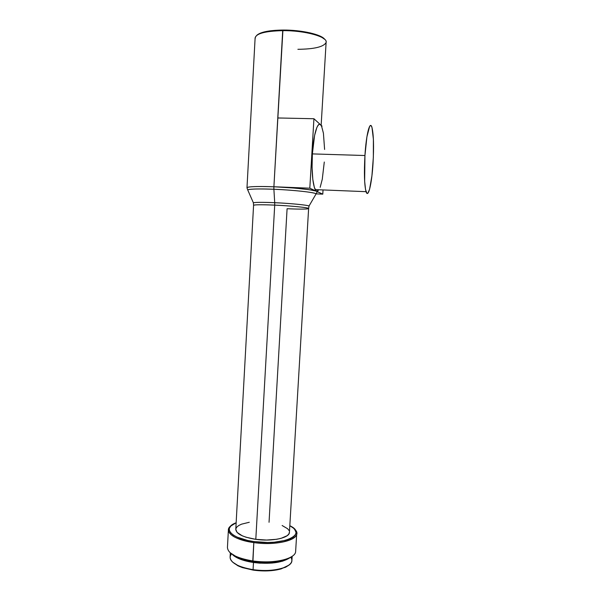 <?xml version="1.0" encoding="UTF-8"?>
<svg xmlns="http://www.w3.org/2000/svg" width="601" height="601" viewBox="0 0 601 601"><rect width="100%" height="100%" fill="white"/><g stroke="black" fill="none" stroke-linecap="round" stroke-linejoin="round"><path stroke-width="0.9" d="M319.356 124.362L318.109 125.271L316.87 127.48L314.586 135.503L312.37 153.901L364.942 155.524C366.219 134.271 369.9 120.117 371.921 127.292C373.619 134.271 373.987 146.381 373.011 163.637C371.794 183.808 368.233 198.931 366.047 191.674C364.371 185.176 363.996 173.126 364.942 155.524L312.37 153.901C311.588 171.262 312.52 183.162 315.157 189.615L316.569 191.298L318.988 189.856M232.61 562.108L239.416 566.473L253.224 570.124L253.074 569.665C247.589 568.846 242.872 567.599 238.913 565.917C230.746 562.123 228.282 558.156 231.505 554.017M253.472 562.506C243.826 561.011 236.982 558.524 232.933 555.039L237.808 558.156L242.301 559.952L253.472 562.506L253.074 569.665L253.472 562.506L259.692 563.16L272.065 563.062L282.65 561.161L289.344 558.104C281.486 562.867 269.533 564.331 253.472 562.506M230.326 552.973L230.1 557.082C230.536 562.844 238.199 567.036 253.074 569.665C271.802 572.61 292.041 567.637 291.906 560.643L292.161 556.338M253.802 562.063L253.832 561.552L253.802 562.063C265.026 563.505 274.725 562.957 282.883 560.425L271.637 562.596L259.76 562.686L253.802 562.063C247.973 561.206 243.074 559.862 239.093 558.044L248.16 561.018L253.802 562.063M228.403 529.782L227.441 547.458C227.922 553.604 236.366 558.104 252.781 560.951C246.568 560.042 241.249 558.652 236.824 556.774L237.335 557.337C241.662 559.178 246.861 560.538 252.938 561.432L253.817 542.583C237.372 539.841 228.898 535.574 228.403 529.782L231.054 525.71C222.979 531.299 233.736 539.968 253.817 542.583L254.058 541.584C230.792 538.601 221.852 527.791 236.14 522.772L230.544 526.221L229.312 528.339L229.342 530.57L230.671 532.847L233.278 535.055L237.087 537.121L247.687 540.464L254.058 541.584L253.817 542.583C280.134 546.564 304.925 537.662 294.543 529.188L296.699 533.718C296.902 540.75 274.574 545.67 253.817 542.583L252.781 560.951C273.5 564.151 295.812 558.855 295.639 551.395L296.699 533.718M284.273 560.042C287.917 558.968 290.659 557.638 292.499 556.068L288.863 558.337L279.142 561.229L266.468 562.333L252.938 561.432C264.778 562.972 275.228 562.513 284.273 560.042L284.836 559.546C275.581 562.063 264.898 562.528 252.781 560.951L252.938 561.432L246.575 560.252L240.858 558.667L236.005 556.736L230.025 552.665L237.335 557.337M255.185 38.539C255.237 33.761 264.41 31.124 282.703 30.643C265.394 31.057 256.199 33.483 255.117 37.931L246.981 187.79C247.875 186.55 256.852 186.22 273.891 186.798L273.891 189.262L273.891 186.798C264.29 186.363 247.251 186.212 246.981 187.79L247.68 189.841C250.316 188.661 265.086 188.879 273.891 189.262L274.71 202.695L273.891 189.262C258.948 188.722 250.211 188.917 247.68 189.841L253.382 202.792C255.523 202.229 262.637 202.199 274.71 202.695C282.958 202.973 305.578 204.595 309.042 206L308.621 208.517C309.147 207.653 291.477 205.858 274.71 205.121L274.71 202.695L274.71 205.121C261.345 204.58 254.298 204.656 253.569 205.347L235.787 529.293C236.208 533.861 242.879 537.204 255.801 539.337L274.71 205.121C283.214 205.392 308.178 207.255 308.621 208.517C308.223 209.448 294.257 209.08 287.09 208.72L269.045 522.284M317.163 191.802L316.569 191.298L317.163 191.839C316.682 189.631 284.821 187.031 273.891 186.798L273.891 186.798C295.384 187.61 317.899 190.307 317.163 191.839L316.156 193.792C314.218 192.305 293.311 190.021 273.891 189.262C284.115 189.54 312.159 191.666 316.156 193.792L309.042 206C307.299 205.024 290.366 203.371 274.71 202.695C267.603 202.364 255.635 202.071 253.382 202.792L253.569 205.324M317.771 191.201L316.569 191.298L322.782 194.153L323.037 189.939L322.782 194.153L315.765 190.998L309.275 189.706L295.061 188.098L273.898 186.761L309.815 188.203L316.569 191.298L309.815 188.203L313.932 118.735L320.551 124.775C317.441 121.387 313.399 135.195 312.37 153.901L312.077 167.431L312.798 179.323L314.391 187.67L316.569 191.298C313.669 189.736 292.965 187.489 273.898 186.761L282.928 30.05C269.173 30.268 260.473 32.011 256.837 35.271M321.144 125.316L326.133 42.025C327.117 36.593 304.527 30.418 282.703 30.643L277.775 117.961L281.328 118.066M297.886 49.305C314.188 49.124 323.571 46.893 326.035 42.626C328.604 37.097 305.473 30.396 282.703 30.643L282.928 30.05C301.507 29.885 321.573 34.482 324.72 39.343L319.867 36L310.093 32.882L297.052 30.771L289.975 30.223L282.928 30.05L270.127 30.839L260.759 32.972L256.83 35.271M235.787 529.286L237.049 532.381L242.233 535.799L246.14 537.249L255.801 539.337L274.71 205.121C267.22 204.761 253.787 204.453 253.569 205.347M289.442 532.231L288.811 534.064L287.158 535.701L280.998 538.368L276.723 539.277L266.596 540.051L255.801 539.337C272.028 541.734 289.554 537.925 289.427 532.388L308.621 208.517M289.825 525.71L293.671 528.302L295.467 530.503L296.023 532.749L295.294 534.935L293.273 536.986L290.028 538.819L285.648 540.344L274.206 542.222L267.61 542.485L254.058 541.584C283.95 546.099 308.103 534.131 289.825 525.71M289.028 530.51L287.624 528.737L282.132 525.514M249.295 522.269L241.542 524.17L238.747 525.514L236.824 527.062L235.87 528.767M290.869 557.247C293.641 561.792 290.599 565.503 281.756 568.388C273.41 570.672 263.847 571.093 253.074 569.665L253.224 570.124C263.734 571.521 273.064 571.108 281.208 568.877L288.863 565.165L285.64 567.209L276.851 569.906L265.417 570.95L253.224 570.124L242.331 567.584L237.951 565.804L232.602 562.108M322.046 126.135L320.551 124.775L322.046 126.135M320.168 187.339L322.271 179.263L324.285 162.03M324.6 149.446L323.421 133.204L321.655 126.45L320.551 124.775L313.932 118.735L277.775 117.961L273.898 186.761L309.815 188.203L313.932 118.735L277.775 117.961M322.782 194.153L316.291 193.883L322.782 194.153M364.942 155.524L364.649 181.277L365.566 189.713L366.993 193.364L367.827 193.252L369.577 189.307L371.929 175.777L373.349 157.229L373.394 139.297L372.019 127.63L371.298 125.932L370.479 125.526L369.592 126.458L366.903 136.855L364.942 155.524M315.157 189.615L366.047 191.674M238.913 565.917L239.416 566.473M281.756 568.388L281.208 568.877"/></g></svg>
